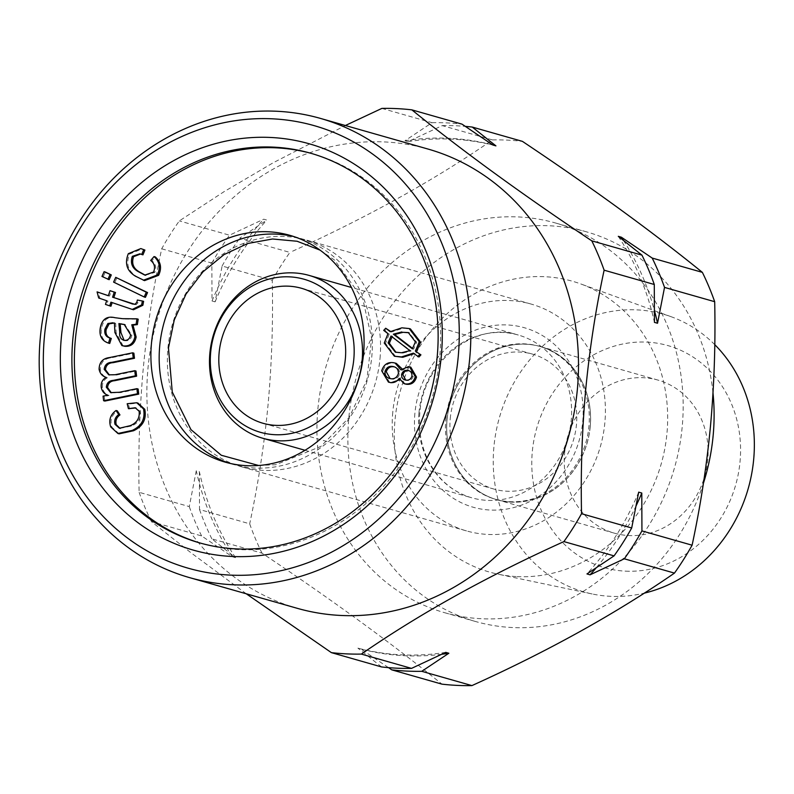 <?xml version="1.0" encoding="UTF-8"?>
<svg xmlns="http://www.w3.org/2000/svg" width="794" height="794" viewBox="0 0 794 794"><rect width="100%" height="100%" fill="white"/><g stroke="black" fill="none" stroke-linecap="round" stroke-linejoin="round"><path stroke-width="0.6" stroke-dasharray="3.97 2.98" d="M246.279 593.793L190.917 552.713L151.436 521.638L201.607 535.94L232.424 556.783L235.51 557.666L211.839 538.858L262.01 553.15C331.138 599.291 391.114 642.951 441.96 684.15M262.01 553.15A274.932 246.259 105.9 0 1 249.683 523.812L199.512 509.51L199.363 471.626L196.267 470.753L189.27 506.592L139.109 492.3C138.216 450.248 139.595 408.979 143.257 368.515C147.168 327.694 153.311 287.785 161.698 248.8A274.932 246.259 105.9 0 1 179.335 220.901L224.206 191.572L273.106 162.81L345.37 125.512M161.698 248.8L211.859 263.092L212.018 300.976L215.105 301.859L222.102 266.01L272.273 280.302C273.176 321.937 271.786 363.195 268.114 404.096C264.283 444.471 258.129 484.38 249.683 523.812M317.878 409.039A202.579 181.459 105.9 0 1 555.562 223.015A202.579 181.459 105.9 0 1 674.553 467.577A202.579 181.459 105.9 0 1 444.531 612.67A202.579 181.459 105.9 0 1 317.878 409.039M272.273 280.302A274.932 246.259 105.9 0 1 289.909 252.413L239.738 238.121L266.834 220.067L263.737 219.184L229.506 235.203L179.335 220.901M381.874 108.401L432.035 122.693L404.95 140.746L408.047 141.63L442.278 125.611L492.449 139.913C434.725 179.91 367.215 217.417 289.909 252.413M492.449 139.913A274.932 246.259 105.9 0 1 522.412 141.362M297.254 608.313A238.756 213.854 105.9 0 1 147.982 368.317A238.756 213.854 105.9 0 1 428.115 149.083M151.436 521.638A274.932 246.259 105.9 0 1 139.109 492.3M442.278 125.611A274.932 246.259 105.9 0 1 465.324 126.375M408.047 141.63A260.462 233.297 105.9 0 1 495.922 145.878M390.142 378.599L391.65 379.006C395.521 379.671 398.171 378.013 399.59 374.034C399.779 369.935 397.983 367.543 394.201 366.848M393.834 366.689L394.459 366.897M212.018 300.976A260.462 233.297 105.9 0 1 263.737 219.184M211.859 263.092A274.932 246.259 105.9 0 1 229.506 235.203M412.652 348.477L413.585 349.191L416.661 342.224L408.92 332.755M123.12 345.936L116.162 332.894L115.666 323.347L114.465 323.158M114.425 322.989L115.666 323.347M134.93 304.36L136.161 304.707L138.057 302.663L138.573 300.39L143.615 301.353M136.826 302.316L138.057 302.663M133.481 309.769L112.153 302.603M110.932 302.186L112.172 302.534M404.95 140.746A260.462 233.297 105.9 0 1 492.826 144.994M432.035 122.693A274.932 246.259 105.9 0 1 462.009 124.142M395.988 352.328L402.717 353.112L411.173 351.008L391.938 336.725M401.476 352.754L402.717 353.112M412.344 348.834L413.585 349.191M415.421 341.867L416.661 342.224M144.558 280.619L136.588 276.491C128.052 271.181 125.71 263.687 129.571 254.03L142.066 248.919M135.357 276.143L136.588 276.491M293.929 236.582A117.929 105.632 105.9 0 1 298.097 237.674A117.929 105.632 105.9 0 1 367.364 380.038A117.929 105.632 105.9 0 1 233.456 464.5A117.929 105.632 105.9 0 1 229.337 463.23M380.008 358.551A117.929 105.632 -74.1 0 0 306.276 240.006A117.929 105.632 -74.1 0 0 167.911 348.288A117.929 105.632 -74.1 0 0 241.644 466.832A117.929 105.632 -74.1 0 0 380.008 358.551M408.533 366.6L410.806 367.185M119.13 433.842L111.924 427.241C109.78 420.562 111.567 415.093 117.294 410.845M110.694 426.884L111.924 427.241M390.41 378.649L391.65 379.006M104.848 401.069L104.312 396.494L109.066 395.521C105.384 394.29 103.19 391.611 102.466 387.492C102.059 383.095 103.686 379.84 107.379 377.736C103.518 376.525 101.175 373.825 100.332 369.617C100.491 362.699 103.915 358.799 110.614 357.935L133.868 353.161M103.071 396.137L104.312 396.494M133.154 304.171L136.161 304.707M139.139 411.262L140.379 411.62L135.853 407.967M137.342 300.033L138.573 300.39M625.553 571.154A115.487 103.448 -74.1 0 0 731.433 403.729A115.487 103.448 -74.1 0 0 551.542 395.025A115.487 103.448 -74.1 0 0 625.553 571.154M564.603 453.176A79.589 71.281 105.9 0 1 657.988 380.098A79.589 71.281 105.9 0 1 704.735 476.172A79.589 71.281 105.9 0 1 614.367 533.171A79.589 71.281 105.9 0 1 564.603 453.176M636.192 505.649A260.462 233.297 105.9 0 1 596.086 567.978M638.694 492.141A260.462 233.297 105.9 0 1 586.965 573.933M703.444 483.179A202.579 181.459 105.9 0 1 475.467 621.484A202.579 181.459 105.9 0 1 348.814 417.852A202.579 181.459 105.9 0 1 586.508 231.838A202.579 181.459 105.9 0 1 713.002 393.04M517.073 576.603A151.207 135.446 -74.1 0 0 663.873 453.285A151.207 135.446 -74.1 0 0 580.543 283.865A151.207 135.446 -74.1 0 0 400.732 389.546A151.207 135.446 -74.1 0 0 497.828 574.131A151.207 135.446 -74.1 0 0 517.073 576.603M108.331 295.735L109.562 296.093L111.249 291.031M124.092 340.348L125.561 340.745C129.055 340.904 131.159 339.058 131.864 335.197L124.856 324.657M124.321 340.388L125.561 340.745M98.704 297.998L99.945 298.346L98.317 292.232M145.431 297.333L114.842 282.466L116.956 277.692M113.602 282.108L114.842 282.466M101.225 387.144L102.466 387.492M106.138 377.378L107.379 377.736M384.266 343.058L385.507 343.405L389.229 334.036L384.951 330.711L386.926 328.587M387.988 333.678L389.229 334.036M409.932 350.66L411.173 351.008M108.351 295.676L109.562 296.093M120.023 428.383L131.447 426.021C138.156 423.262 141.133 418.468 140.379 411.62M130.206 425.673L131.447 426.021M211.839 538.858A274.932 246.259 105.9 0 1 199.512 509.51M235.51 557.666A260.462 233.297 105.9 0 1 199.363 471.626M222.102 266.01A274.932 246.259 105.9 0 1 239.738 238.121M215.105 301.859A260.462 233.297 105.9 0 1 266.834 220.067M232.424 556.783A260.462 233.297 105.9 0 1 196.267 470.753M714.779 344.665A144.429 129.362 -74.1 0 0 671.138 316.717A144.429 129.362 -74.1 0 0 499.386 417.654A144.429 129.362 -74.1 0 0 592.135 593.962A144.429 129.362 -74.1 0 0 610.517 596.324A144.429 129.362 -74.1 0 0 644.281 593.148M618.288 236.334A260.462 233.297 105.9 0 1 654.445 322.374M623.459 240.403A260.462 233.297 105.9 0 1 654.514 310.891M393.705 362.729L396.305 363.394M401.873 368.644L402.151 370.232L409.773 366.947M400.92 369.875L402.151 370.232M200.743 543.195A202.579 181.459 -74.1 0 0 201.974 543.553A202.579 181.459 -74.1 0 0 431.996 398.449A202.579 181.459 -74.1 0 0 313.015 153.897A202.579 181.459 -74.1 0 0 311.774 153.55M110.952 306.216L106.704 304.757L107.915 301.085L99.945 298.346M109.165 279.696L103.2 276.798L105.324 272.024M145.411 275.26L154.761 272.431C156.706 267.747 155.763 263.876 151.942 260.809L155.287 256.899M142.93 254.854L140.469 254.02M390.598 331.426L391.402 332.041L403.124 328.16L410.409 328.905M418.954 357.012L414.011 353.806M395.63 356.566L385.507 343.405M389.685 382.49L382.946 371.165C384.951 364.873 388.951 362.183 394.946 363.086M405.188 383.978L400.494 378.639L399.69 379.81M109.721 343.455C102.952 341.142 100.233 336.041 101.533 328.17C103.309 319.525 108.183 316.151 116.142 318.047L123.785 319.019L138.196 319.188M111.289 392.762L120.549 392.633L138.126 389.02M109.383 374.986L116.311 375.086L135.992 371.036M129.66 409.039L128.43 404.086L137.977 403.104M105.463 304.4L106.704 304.757M590.24 426.596A79.658 71.351 105.9 0 1 511.286 502.126A79.658 71.351 105.9 0 1 446.982 419.669A79.658 71.351 105.9 0 1 525.936 344.149A79.658 71.351 105.9 0 1 590.24 426.596M511.306 502.056A79.589 71.281 105.9 0 1 496.816 499.674A79.589 71.281 105.9 0 1 447.052 419.679A79.589 71.281 105.9 0 1 540.436 346.601A79.589 71.281 105.9 0 1 589.059 434.695A79.589 71.281 105.9 0 1 511.306 502.056M406.975 380.475L405.734 380.118L406.975 380.475C410.002 380.941 412.076 379.611 413.188 376.495C413.376 373.299 412.026 371.384 409.128 370.748L409.039 370.729M114.912 317.689L116.142 318.047M115.07 374.728L116.311 375.086M106.684 300.728L107.915 301.085M130.623 334.85L131.864 335.197M383.71 330.364L384.951 330.711M441.821 654.256A260.462 233.297 105.9 0 1 360.972 649.006L357.886 648.122L381.557 666.94M445.752 652.37A260.462 233.297 105.9 0 1 357.886 648.122M388.474 667.625L360.972 649.006M391.015 336.011L392.256 336.368M99.101 369.27L100.332 369.617M127.189 403.739L128.43 404.086M153.53 272.074L154.761 272.431M150.701 260.452L151.942 260.809M381.706 370.818L382.946 371.165M398.35 373.676L399.59 374.034M101.969 276.451L103.2 276.798M201.607 535.94A274.932 246.259 105.9 0 1 189.27 506.592M447.042 419.669A79.589 71.281 105.9 0 1 540.426 346.591A79.589 71.281 105.9 0 1 587.163 442.675A79.589 71.281 105.9 0 1 496.796 499.674A79.589 71.281 105.9 0 1 447.042 419.669M128.33 253.673L129.571 254.03M107.825 395.174L109.066 395.521M408.563 370.56L409.128 370.748M411.947 376.148L413.188 376.495M392.762 412.364A117.929 105.632 -74.1 0 0 466.495 530.908A117.929 105.632 -74.1 0 0 600.403 446.436A117.929 105.632 -74.1 0 0 531.126 304.072A117.929 105.632 -74.1 0 0 392.762 412.364M445.801 419.321A79.589 71.281 105.9 0 1 539.186 346.244A79.589 71.281 105.9 0 1 585.932 442.318A79.589 71.281 105.9 0 1 495.565 499.317A79.589 71.281 105.9 0 1 445.801 419.321M450.238 418.587A70.18 62.865 105.9 0 1 532.585 354.144A70.18 62.865 105.9 0 1 573.804 438.864A70.18 62.865 105.9 0 1 494.116 489.124A70.18 62.865 105.9 0 1 450.238 418.587M413.208 353.181L414.448 353.538M100.292 327.813L101.533 328.17M390.172 331.694L391.402 332.041M399.253 378.291L400.494 378.639M401.893 327.813L403.124 328.16M418.974 412.751A84.65 75.817 105.9 0 1 518.293 335.028A84.65 75.817 105.9 0 1 568.018 437.216A84.65 75.817 105.9 0 1 471.904 497.838A84.65 75.817 105.9 0 1 418.974 412.751M114.922 332.537L116.162 332.894M129.462 308.529L130.702 308.886M122.544 318.672L123.785 319.019M119.308 392.276L120.549 392.633M109.374 357.588L110.614 357.935M414.885 413.436A93.335 83.598 -74.1 0 0 533.34 499.674A93.335 83.598 -74.1 0 0 548.207 339.375A93.335 83.598 -74.1 0 0 414.885 413.436M305.025 450.287L471.904 497.838C457.801 493.749 445.98 485.65 436.422 473.532C423.569 456.54 418.031 436.422 419.808 413.178C423.142 360.833 475.824 320.746 518.293 335.028L351.424 287.468M396.603 352.516L395.362 352.169M320.051 250.12L334.532 260.075L362.739 298.842L371.642 338.373L366.878 379.929L349.132 417.565L320.945 446.377L275.836 464.718L258.675 465.502M390.797 378.817L389.566 378.46M133.799 304.37L132.558 304.023M136.449 408.106L135.208 407.749M124.708 340.576L123.477 340.219M120.638 428.581L119.398 428.234M409.545 332.924L408.315 332.567M406.26 380.296L405.019 379.939M109.999 375.195L108.758 374.837M125.462 324.815L124.231 324.468M141.084 254.169L139.843 253.822M313.015 153.897L310.533 153.192M201.974 543.553L199.502 542.848M657.988 380.098L539.186 346.244M614.367 533.171L495.565 499.317M111.865 392.961L110.624 392.613M146.027 275.458L144.786 275.101M586.508 231.838L555.562 223.015M475.467 621.484L444.531 612.67M532.585 354.144L301.472 288.282M494.116 489.124L263.012 423.271M531.126 304.072L306.276 240.006M466.495 530.908L241.644 466.832M671.138 316.717L580.543 283.865M592.135 593.962L497.828 574.131M298.097 237.674L289.81 235.312M233.456 464.5L225.178 462.138"/><path stroke-width="1.19" d="M604.125 270.188C595.738 309.154 589.595 349.062 585.684 389.904C582.022 430.348 580.642 471.606 581.536 513.698L631.696 527.99L638.694 492.141L641.78 493.024L641.939 530.908L692.1 545.2C700.556 505.798 706.7 465.899 710.541 425.485C714.213 384.614 715.593 343.355 714.689 301.7L664.528 287.408L657.531 323.247L654.445 322.374L654.286 284.49L604.125 270.188A274.932 246.259 105.9 0 0 591.788 240.85L641.959 255.142L618.288 236.334L621.384 237.217L652.192 258.06L702.362 272.362C652.132 231.61 592.155 187.94 522.412 141.362L472.251 127.06L495.922 145.878L492.826 144.994L462.009 124.142L411.838 109.85C462.068 150.602 522.055 194.272 591.788 240.85M692.1 545.2A274.932 246.259 105.9 0 1 674.463 573.099L624.302 558.797L590.061 574.816L586.965 573.933L614.06 555.879L563.889 541.587C487.278 576.206 419.758 613.702 361.349 654.087A274.932 246.259 105.9 0 1 331.386 652.638L246.279 593.793M361.349 654.087L411.52 668.389L445.752 652.37L448.848 653.254L421.763 671.307L471.924 685.599C548.545 650.981 616.055 613.484 674.463 573.099M471.924 685.599A274.932 246.259 105.9 0 1 441.96 684.15L391.789 669.858L388.474 667.625M702.362 272.362A274.932 246.259 105.9 0 1 714.689 301.7M320.448 118.405L428.115 149.083A238.756 213.854 105.9 0 1 568.355 437.305A238.756 213.854 105.9 0 1 297.254 608.313L189.587 577.635A238.756 213.854 105.9 0 1 40.315 337.639A238.756 213.854 105.9 0 1 320.448 118.405A238.756 213.854 105.9 0 1 460.689 406.627A238.756 213.854 105.9 0 1 189.587 577.635M581.536 513.698A274.932 246.259 105.9 0 1 563.889 541.587M345.37 125.512L381.874 108.401A274.932 246.259 105.9 0 1 411.838 109.85M465.324 126.375A274.932 246.259 105.9 0 1 472.251 127.06M394.459 366.897L394.201 366.848C390.35 366.173 387.7 367.811 386.261 371.761L390.142 378.599M209.874 353.161A84.65 75.817 105.9 0 1 309.194 275.439A84.65 75.817 105.9 0 1 358.918 377.626A84.65 75.817 105.9 0 1 262.794 438.258A84.65 75.817 105.9 0 1 209.874 353.161M641.939 530.908A274.932 246.259 105.9 0 1 624.302 558.797M134.762 370.689L135.367 375.83L113.363 380.346C109.096 380.673 106.753 382.956 106.317 387.194L110.624 392.613L119.308 392.276L136.886 388.663L137.491 393.764L103.607 400.722L103.071 396.137L107.825 395.174C104.153 393.933 101.95 391.253 101.225 387.144C100.818 382.748 102.456 379.492 106.138 377.378C102.287 376.167 99.935 373.468 99.101 369.27C99.25 362.342 102.674 358.451 109.374 357.588L132.628 352.814L133.233 357.925L111.894 362.302C107.329 362.491 104.758 364.833 104.193 369.329L108.758 374.837L115.07 374.728L134.762 370.689L135.992 371.036L136.608 376.177L114.594 380.703C110.336 381.031 107.994 383.313 107.557 387.541L111.289 392.762M135.367 375.83L136.608 376.177M44.404 336.954A230.071 206.083 105.9 0 1 373.081 154.393A230.071 206.083 105.9 0 1 336.428 549.537A230.071 206.083 105.9 0 1 44.404 336.954M270.734 137.471A211.264 189.23 105.9 0 1 406.121 459.666A211.264 189.23 105.9 0 1 77.058 443.747A211.264 189.23 105.9 0 1 270.734 137.471M408.92 332.755L403.114 332.309L394.598 334.522L412.652 348.477M114.922 332.537L114.425 322.989L109.125 323.863L106.148 329.56C105.404 334.264 107.121 337.222 111.289 338.442L109.721 343.455L108.48 343.107C101.721 340.785 98.992 335.693 100.292 327.813C102.069 319.168 106.942 315.794 114.912 317.689L122.544 318.672L136.955 318.831L136.102 324.26L131.774 324.776L134.911 336.686L136.151 337.033C134.722 343.673 130.96 346.76 124.847 346.293L121.889 345.589L114.922 332.537M112.966 322.771L107.885 323.515L109.125 323.863M109.711 305.859L105.463 304.4L106.684 300.728L98.704 297.998L97.076 291.884L108.331 295.735L110.009 290.673L114.257 292.132L112.579 297.194L134.93 304.36L136.826 302.316L137.342 300.033L142.384 301.005L141.64 304.916L132.241 309.412L110.932 302.186L109.711 305.859L110.952 306.216L112.153 302.603M134.911 336.686C133.491 343.326 129.72 346.402 123.606 345.936L124.847 346.293M388.097 342.889L395.362 352.169L401.476 352.754L409.932 350.66L391.015 336.011L388.097 342.889L389.338 343.246L395.988 352.328M401.883 331.952L393.358 334.175L412.344 348.834L415.421 341.867L408.315 332.567L403.114 332.309M158.592 275.329L144.558 280.619L135.357 276.143C126.812 270.823 124.469 263.34 128.33 253.673L140.826 248.572L144.915 250.05L142.93 254.854L139.843 253.822L132.32 256.333C130.147 263.032 132.082 268.104 138.126 271.548L144.786 275.101L153.53 272.074C155.475 267.389 154.532 263.519 150.701 260.452L154.056 256.551C159.644 261.643 160.745 267.776 157.351 274.972L158.592 275.329C161.986 268.134 160.884 261.99 155.287 256.899L154.056 256.551M157.351 274.972L143.317 280.262M229.337 463.23A117.929 105.632 105.9 0 1 159.723 345.956A117.929 105.632 105.9 0 1 293.929 236.582M409.575 366.838L410.806 367.185L416.513 377.061C414.825 382.539 411.391 384.921 406.2 384.217L403.948 383.631L399.253 378.291C396.802 381.864 393.616 383.244 389.685 382.41L388.455 382.132L381.706 370.818C383.71 364.525 387.71 361.826 393.705 362.729L395.065 363.047L400.92 369.875L408.533 366.6L409.575 366.838L415.272 376.713L416.513 377.061M116.053 410.498L118.733 414.557C115.269 417.058 114.028 420.314 114.991 424.304L119.398 428.234L130.206 425.673C136.915 422.914 139.893 418.11 139.139 411.262L135.208 407.749L128.42 408.692L127.189 403.739L136.737 402.757L143.535 408.96C145.421 418.845 141.669 425.991 132.29 430.388L133.531 430.745L119.13 433.842L117.889 433.494L110.694 426.884C108.55 420.205 110.336 414.746 116.053 410.498L117.294 410.845L119.963 414.915C116.51 417.416 115.259 420.661 116.232 424.661L120.023 428.383M132.29 430.388L117.889 433.494M385.03 371.413C384.812 375.552 386.599 377.964 390.41 378.649C394.281 379.314 396.931 377.656 398.35 373.676C398.538 369.587 396.742 367.185 392.961 366.491C389.11 365.816 386.46 367.463 385.03 371.413L386.261 371.761M389.566 378.46L390.41 378.649M103.607 400.722L104.848 401.069L138.732 394.122L138.126 389.02L136.886 388.663M147.545 292.549L145.431 297.333L144.19 296.976L113.602 282.108L115.725 277.334L147.545 292.549L146.314 292.202L144.19 296.976M110.009 290.673L115.497 292.49L113.82 297.552L133.154 304.171M107.885 323.515L104.917 329.202L106.148 329.56M135.853 407.967L128.42 408.692M114.257 292.132L115.497 292.49M133.233 357.925L134.474 358.273L113.135 362.659C108.57 362.848 105.999 365.19 105.433 369.676L109.383 374.986M104.917 329.202C104.163 333.907 105.88 336.874 110.048 338.085L108.48 343.107M123.606 345.936L121.889 345.589M118.911 323.565L119.735 332.329C119.209 336.706 120.738 339.395 124.321 340.388C127.824 340.557 129.918 338.71 130.623 334.85L124.231 324.468L118.911 323.565L120.152 323.912L120.966 332.686L124.092 340.348M123.477 340.219L124.321 340.388M641.78 493.024A260.462 233.297 105.9 0 1 636.192 505.649M596.086 567.978A260.462 233.297 105.9 0 1 590.061 574.816M713.002 393.04A202.579 181.459 105.9 0 1 703.444 483.179M97.076 291.884L108.351 295.676M384.266 343.058L387.988 333.678L383.71 330.364L385.686 328.24L390.172 331.694L401.893 327.813L409.168 328.547L419.252 341.708L415.411 351.206L420.929 354.849L418.954 357.012L413.208 353.181L401.516 356.933L394.39 356.218L384.266 343.058M143.684 249.693L141.689 254.497M124.856 324.657L120.152 323.912M114.991 424.304L116.232 424.661M415.411 351.206L420.929 354.849M210.678 352.318A79.589 71.281 105.9 0 1 324.369 289.165A79.589 71.281 105.9 0 1 311.685 425.852A79.589 71.281 105.9 0 1 210.678 352.318M219.134 352.725A70.18 62.865 105.9 0 1 301.472 288.282A70.18 62.865 105.9 0 1 342.7 373.001A70.18 62.865 105.9 0 1 263.012 423.271A70.18 62.865 105.9 0 1 219.134 352.725M112.579 297.194L113.82 297.552M644.281 593.148A144.429 129.362 -74.1 0 0 748.266 488.389A144.429 129.362 -74.1 0 0 714.779 344.665M621.384 237.217A260.462 233.297 105.9 0 1 623.459 240.403M654.514 310.891A260.462 233.297 105.9 0 1 657.531 323.247M395.065 363.047L396.305 363.394L401.873 368.644M311.774 153.55A202.579 181.459 -74.1 0 0 276.123 147.843A202.579 181.459 -74.1 0 0 75.321 339.911A202.579 181.459 -74.1 0 0 200.743 543.195M151.446 343.594A117.929 105.632 105.9 0 1 289.81 235.312A117.929 105.632 105.9 0 1 359.077 377.676A117.929 105.632 105.9 0 1 225.178 462.138A117.929 105.632 105.9 0 1 151.446 343.594M142.384 301.005L143.615 301.353L142.87 305.263L133.481 309.769L132.241 309.412M105.324 272.024L111.289 274.923L109.165 279.696L101.969 276.451L104.093 271.667L105.324 272.024M140.469 254.02L133.551 256.69C131.387 263.39 133.323 268.461 139.367 271.905L145.411 275.26M140.826 248.572L144.915 250.05M409.168 328.547L410.409 328.905L420.492 342.065L416.652 351.563M414.448 353.538L402.757 357.28L394.39 356.218M385.686 328.24L390.598 331.426M399.69 379.81L390.926 382.768M136.955 318.831L138.196 319.188L137.342 324.607L133.005 325.123L136.151 337.033M132.628 352.814L133.868 353.161L134.474 358.273M136.737 402.757L137.977 403.104L144.776 409.307C146.662 419.192 142.91 426.338 133.531 430.745M408.563 370.56L407.898 370.401C404.821 369.865 402.737 371.185 401.635 374.361L402.866 374.718L405.744 380.118C408.761 380.584 410.835 379.264 411.947 376.148C412.136 372.952 410.786 371.036 407.898 370.401L409.039 370.729M401.635 374.361C401.427 377.597 402.796 379.512 405.734 380.118L405.019 379.939M409.128 370.748C406.062 370.222 403.967 371.542 402.866 374.718M415.272 376.713C413.585 382.182 410.151 384.574 404.96 383.869L406.2 384.217M104.193 369.329L105.433 369.676M419.689 354.491L417.713 356.655M448.848 653.254A260.462 233.297 105.9 0 1 441.821 654.256M115.725 277.334L146.314 292.202M411.52 668.389A274.932 246.259 105.9 0 1 381.557 666.94L331.386 652.638M392.256 336.368L389.338 343.246M132.32 256.333L133.551 256.69M138.126 271.548L139.367 271.905M113.363 380.346L114.594 380.703M106.317 387.194L107.557 387.541M273.652 147.138A202.579 181.459 105.9 0 1 310.533 153.192A202.579 181.459 105.9 0 1 429.524 397.744A202.579 181.459 105.9 0 1 199.502 542.848A202.579 181.459 105.9 0 1 75.728 318.593A202.579 181.459 105.9 0 1 273.652 147.138M136.102 324.26L137.342 324.607M131.774 324.776L133.005 325.123M389.685 382.41L388.455 382.132M141.64 304.916L142.87 305.263M641.959 255.142A274.932 246.259 105.9 0 1 654.286 284.49M652.192 258.06A274.932 246.259 105.9 0 1 664.528 287.408M118.733 414.557L119.963 414.915M421.763 671.307A274.932 246.259 105.9 0 1 391.789 669.858M104.093 271.667L111.289 274.923M110.048 274.565L107.924 279.349M393.358 334.175L394.598 334.522M137.491 393.764L138.732 394.122M110.048 338.085L111.289 338.442M401.516 356.933L402.757 357.28M143.535 408.96L144.776 409.307M404.96 383.869L403.948 383.631M631.696 527.99A274.932 246.259 105.9 0 1 614.06 555.879M419.252 341.708L420.492 342.065M131.407 303.645L132.648 304.003M111.894 362.302L113.135 362.659M119.735 332.329L120.966 332.686M121.016 323.833L122.256 324.19M351.424 287.468L309.194 275.439M305.025 450.287L262.794 438.258M258.675 465.502L221.298 455.26L190.957 429.623L172.258 391.998L168.467 347.99L174.243 320.022L186.004 294.088L202.966 271.826L223.987 254.636L247.678 243.5L272.541 238.994L297.115 241.257L320.051 250.12"/></g></svg>
